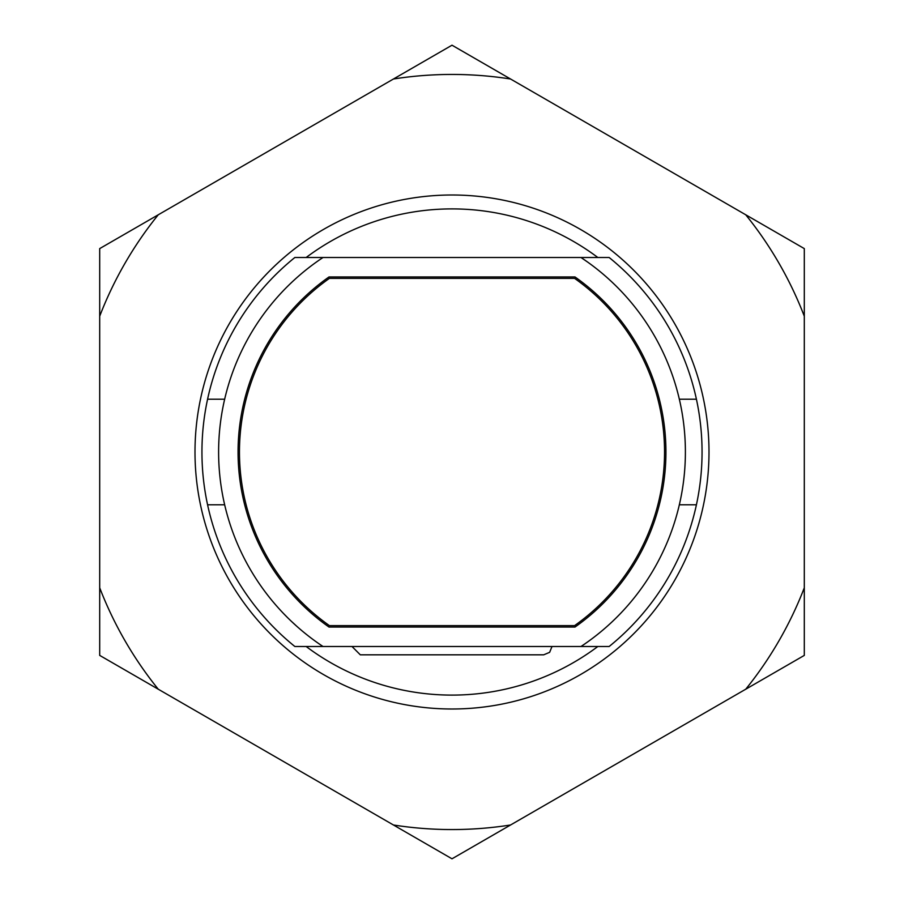 <?xml version="1.0" encoding="UTF-8"?>
<svg xmlns="http://www.w3.org/2000/svg" width="904" height="904" viewBox="0 0 904 904"><rect width="100%" height="100%" fill="white"/><g stroke="black" fill="none" stroke-linecap="round" stroke-linejoin="round"><path stroke-width="1.36" d="M574.56 625.647A212.542 212.542 0 0 0 574.56 278.353L329.44 278.353A212.542 212.542 0 0 0 329.44 625.647L574.56 625.647M328.999 276.963A213.932 213.932 0 0 0 328.999 627.037L575 627.037A213.932 213.932 0 0 0 575 276.963L328.999 276.963M679.333 399.206L696.419 399.206A250.058 250.058 0 0 1 696.419 504.794L679.333 504.794M224.667 504.794L207.581 504.794A250.058 250.058 0 0 1 207.581 399.206L224.667 399.206M283.912 613.906L286.828 616.878M616.969 617.093L620.087 613.906M291.337 621.274L296.591 626.11M573.678 646.484L581.012 646.484A233.379 233.379 0 0 0 581.012 257.516L609.172 257.516A250.058 250.058 0 0 1 696.419 399.206M587.645 262.081L581.012 257.516L322.988 257.516A233.379 233.379 0 0 0 322.988 646.484L338.638 646.484M351.984 646.484L360.312 654.824L543.688 654.824L549.632 652.338L552.016 646.484M396.438 654.824L507.562 654.824L396.438 654.824M322.988 257.516L294.828 257.516A250.058 250.058 0 0 0 207.581 399.206M696.419 504.794A250.058 250.058 0 0 1 609.172 646.484L294.828 646.484A250.058 250.058 0 0 1 207.581 504.794M708.996 452A256.996 256.996 0 0 1 323.496 674.565A256.996 256.996 0 0 1 323.496 229.435A256.996 256.996 0 0 1 708.996 452M804.3 316.208L804.3 587.792A377.567 377.567 0 0 1 745.743 689.21L510.557 824.99A377.567 377.567 0 0 1 393.443 824.99L158.256 689.21A377.567 377.567 0 0 1 99.7 587.792L99.7 316.208A377.567 377.567 0 0 1 158.256 214.79L393.443 79.01A377.567 377.567 0 0 1 510.557 79.01L745.743 214.79A377.567 377.567 0 0 1 804.3 316.208L804.3 248.6L745.743 214.79M804.3 587.792L804.3 655.4L745.743 689.21M393.443 79.01L452 45.2L510.557 79.01M99.7 316.208L99.7 248.6L158.256 214.79M158.256 689.21L99.7 655.4L99.7 587.792M510.557 824.99L452 858.8L393.443 824.99M597.86 257.516A243.108 243.108 0 0 0 306.14 257.516M306.14 646.484A243.108 243.108 0 0 0 597.86 646.484M330.322 646.484L339.35 646.484M324.751 646.484L326.717 646.484M579.837 257.516L578.289 257.516M577.283 646.484L579.249 646.484"/></g></svg>
